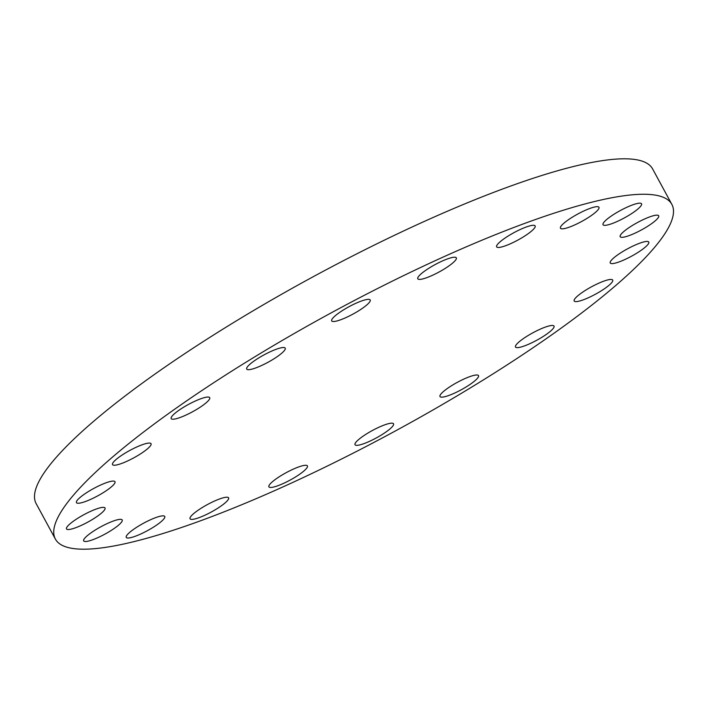<?xml version="1.0" encoding="UTF-8"?>
<svg xmlns="http://www.w3.org/2000/svg" width="708" height="708" viewBox="0 0 708 708"><rect width="100%" height="100%" fill="white"/><g stroke="black" fill="none" stroke-linecap="round" stroke-linejoin="round"><path stroke-width="1.06" d="M534.044 225.33A21.921 4.204 151.5 0 0 511.477 234.038A21.921 4.204 151.5 0 0 496.627 246.835A21.921 4.204 151.5 0 0 497.733 247.428A21.921 4.204 151.5 0 0 520.3 238.72A21.921 4.204 151.5 0 0 535.151 225.923A21.921 4.204 151.5 0 0 534.044 225.33M443.819 269.27A21.921 4.204 151.5 0 0 456.324 257.854A21.921 4.204 151.5 0 0 430.305 267.35A21.921 4.204 151.5 0 0 417.791 278.775A21.921 4.204 151.5 0 0 443.819 269.27M357.699 311.387A21.921 4.204 151.5 0 0 370.204 299.971A21.921 4.204 151.5 0 0 344.185 309.476A21.921 4.204 151.5 0 0 331.68 320.892A21.921 4.204 151.5 0 0 357.699 311.387M272.722 359.567A21.921 4.204 151.5 0 0 285.227 348.15A21.921 4.204 151.5 0 0 259.208 357.646A21.921 4.204 151.5 0 0 246.703 369.072A21.921 4.204 151.5 0 0 272.722 359.567M197.205 409.091A21.921 4.204 151.5 0 0 209.718 397.675A21.921 4.204 151.5 0 0 183.699 407.171A21.921 4.204 151.5 0 0 171.186 418.596A21.921 4.204 151.5 0 0 197.205 409.091M138.547 455.111A21.921 4.204 151.5 0 0 151.052 443.695A21.921 4.204 151.5 0 0 125.033 453.191A21.921 4.204 151.5 0 0 112.528 464.616A21.921 4.204 151.5 0 0 138.547 455.111M113.873 481.113A21.921 4.204 151.5 0 0 91.305 489.821A21.921 4.204 151.5 0 0 76.455 502.627A21.921 4.204 151.5 0 0 77.57 503.211A21.921 4.204 151.5 0 0 100.138 494.511A21.921 4.204 151.5 0 0 114.988 481.705A21.921 4.204 151.5 0 0 113.873 481.113M103.926 507.397A21.921 4.204 151.5 0 0 81.358 516.105A21.921 4.204 151.5 0 0 66.508 528.903A21.921 4.204 151.5 0 0 67.623 529.495A21.921 4.204 151.5 0 0 90.19 520.787A21.921 4.204 151.5 0 0 105.041 507.99A21.921 4.204 151.5 0 0 103.926 507.397M121.086 519.38A21.921 4.204 151.5 0 0 98.518 528.08A21.921 4.204 151.5 0 0 83.668 540.885A21.921 4.204 151.5 0 0 84.783 541.478A21.921 4.204 151.5 0 0 107.35 532.77A21.921 4.204 151.5 0 0 122.192 519.964A21.921 4.204 151.5 0 0 121.086 519.38M163.654 515.884A21.921 4.204 151.5 0 0 141.087 524.593A21.921 4.204 151.5 0 0 126.245 537.39A21.921 4.204 151.5 0 0 127.352 537.983A21.921 4.204 151.5 0 0 149.919 529.274A21.921 4.204 151.5 0 0 164.769 516.477A21.921 4.204 151.5 0 0 163.654 515.884M227.48 497.255A21.921 4.204 151.5 0 0 204.913 505.963A21.921 4.204 151.5 0 0 190.063 518.769A21.921 4.204 151.5 0 0 191.178 519.362A21.921 4.204 151.5 0 0 213.745 510.654A21.921 4.204 151.5 0 0 228.596 497.848A21.921 4.204 151.5 0 0 227.48 497.255M294.917 477.334A21.921 4.204 151.5 0 0 307.422 465.917A21.921 4.204 151.5 0 0 281.403 475.413A21.921 4.204 151.5 0 0 268.898 486.83A21.921 4.204 151.5 0 0 294.917 477.334M381.037 435.216A21.921 4.204 151.5 0 0 393.542 423.791A21.921 4.204 151.5 0 0 367.523 433.296A21.921 4.204 151.5 0 0 355.018 444.712A21.921 4.204 151.5 0 0 381.037 435.216M466.006 387.037A21.921 4.204 151.5 0 0 478.52 375.621A21.921 4.204 151.5 0 0 452.5 385.117A21.921 4.204 151.5 0 0 439.987 396.533A21.921 4.204 151.5 0 0 466.006 387.037M541.523 337.512A21.921 4.204 151.5 0 0 554.037 326.096A21.921 4.204 151.5 0 0 528.009 335.592A21.921 4.204 151.5 0 0 515.504 347.009A21.921 4.204 151.5 0 0 541.523 337.512M600.189 291.492A21.921 4.204 151.5 0 0 612.694 280.076A21.921 4.204 151.5 0 0 586.675 289.572A21.921 4.204 151.5 0 0 574.17 300.997A21.921 4.204 151.5 0 0 600.189 291.492M647.652 241.472A21.921 4.204 151.5 0 0 625.084 250.181A21.921 4.204 151.5 0 0 610.234 262.978A21.921 4.204 151.5 0 0 611.349 263.571A21.921 4.204 151.5 0 0 633.917 254.871A21.921 4.204 151.5 0 0 648.767 242.065A21.921 4.204 151.5 0 0 647.652 241.472M657.599 215.188A21.921 4.204 151.5 0 0 635.032 223.896A21.921 4.204 151.5 0 0 620.181 236.702A21.921 4.204 151.5 0 0 621.288 237.286A21.921 4.204 151.5 0 0 643.855 228.587A21.921 4.204 151.5 0 0 658.705 215.781A21.921 4.204 151.5 0 0 657.599 215.188M597.871 206.701A21.921 4.204 151.5 0 0 575.303 215.409A21.921 4.204 151.5 0 0 560.453 228.215A21.921 4.204 151.5 0 0 561.559 228.799A21.921 4.204 151.5 0 0 584.127 220.1A21.921 4.204 151.5 0 0 598.977 207.294A21.921 4.204 151.5 0 0 597.871 206.701M640.439 203.205A21.921 4.204 151.5 0 0 617.872 211.913A21.921 4.204 151.5 0 0 603.021 224.719A21.921 4.204 151.5 0 0 604.136 225.312A21.921 4.204 151.5 0 0 626.704 216.604A21.921 4.204 151.5 0 0 641.554 203.798A21.921 4.204 151.5 0 0 640.439 203.205M671.848 204.373L652.608 168.92A350.734 67.207 151.5 0 0 634.802 159.468A350.734 67.207 151.5 0 0 273.731 298.767A350.734 67.207 151.5 0 0 36.152 503.627L55.392 539.08A350.734 67.207 151.5 0 0 73.198 548.532A350.734 67.207 151.5 0 0 434.269 409.233A350.734 67.207 151.5 0 0 671.848 204.373A350.734 67.207 151.5 0 0 654.05 194.921A350.734 67.207 151.5 0 0 292.979 334.22A350.734 67.207 151.5 0 0 55.392 539.08"/></g></svg>
